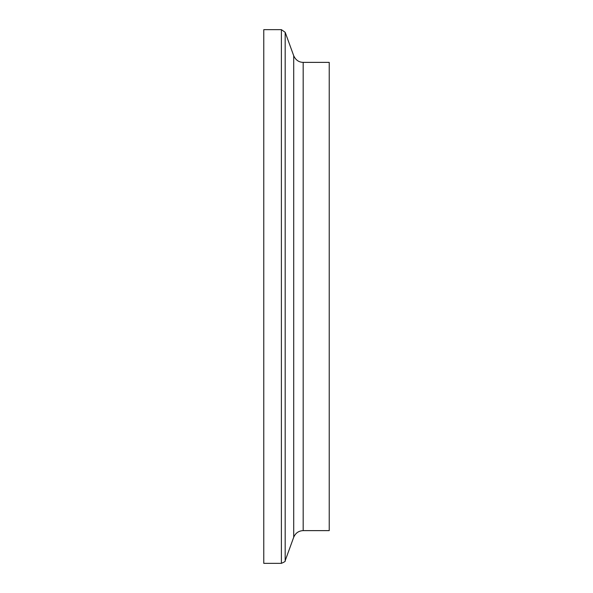 <?xml version="1.0" encoding="UTF-8"?>
<svg xmlns="http://www.w3.org/2000/svg" width="593" height="593" viewBox="0 0 593 593"><rect width="100%" height="100%" fill="white"/><g stroke="black" fill="none" stroke-linecap="round" stroke-linejoin="round"><path stroke-width="0.89" d="M281.393 29.65L263.774 29.65L263.774 563.35L281.393 563.35L281.393 29.65L285.181 32.304L285.181 560.696C285.744 561.148 284.484 562.031 281.393 563.35M303.179 62.376L303.179 530.624L329.226 530.624L329.226 62.376L303.179 62.376C298.835 62.258 295.677 60.049 293.713 55.749L285.181 32.304M293.713 55.749L293.713 537.251L285.181 560.696M303.179 530.624C298.679 530.831 295.522 533.04 293.713 537.251"/></g></svg>
